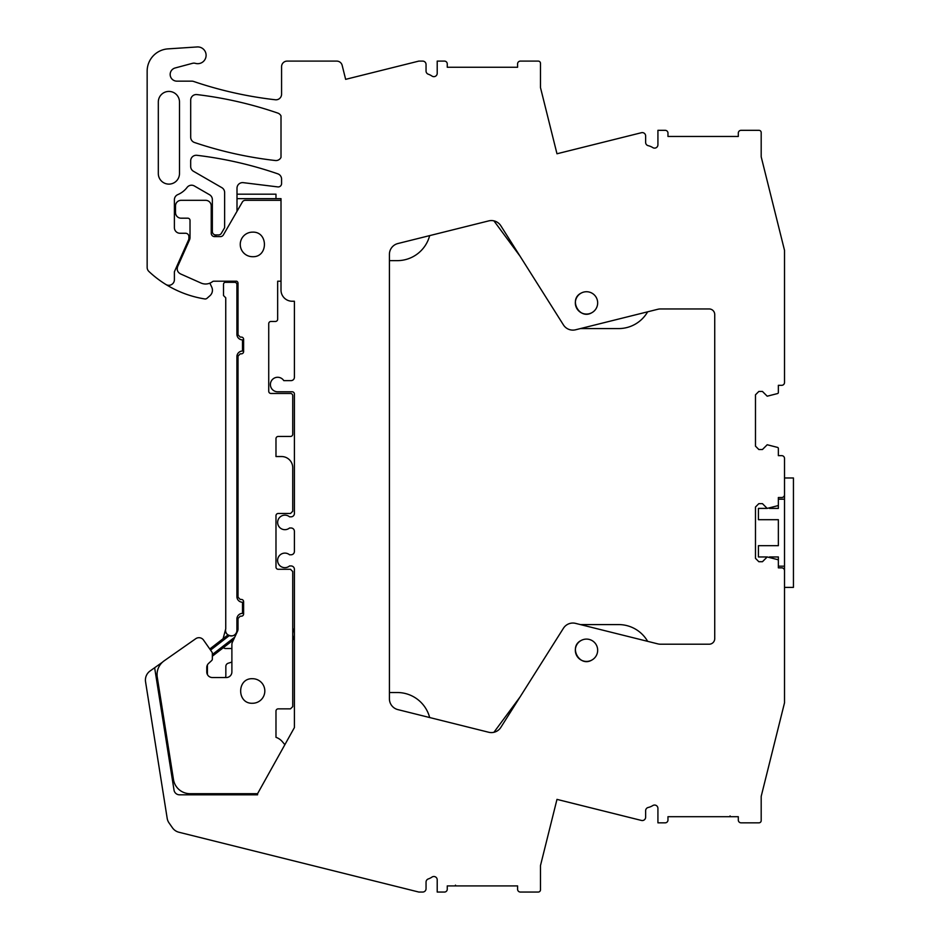 <?xml version="1.0" encoding="UTF-8"?>
<svg xmlns="http://www.w3.org/2000/svg" width="939" height="939" viewBox="0 0 939 939"><rect width="100%" height="100%" fill="white"/><g stroke="black" fill="none" stroke-linecap="round" stroke-linejoin="round"><path stroke-width="1.41" d="M237.004 194.185L237.004 198.645L275.984 198.645L275.984 194.185L237.004 194.185L237.004 188.199A5.587 5.587 0 0 1 243.26 182.659L277.803 186.908A3.345 3.345 0 0 0 281.571 183.575L281.571 179.103A5.587 5.587 0 0 0 277.803 173.832A390.741 390.741 0 0 0 196.92 155.311A5.587 5.587 0 0 0 190.676 160.862L190.676 166.438A5.587 5.587 0 0 0 193.457 171.274L221.839 187.659A5.587 5.587 0 0 1 224.632 192.495L224.632 227.684L221.404 233.259A3.345 3.345 0 0 1 218.505 234.938L215.7 234.938A3.345 3.345 0 0 1 212.355 231.581L212.355 199.584A5.587 5.587 0 0 0 209.561 194.749L194.338 185.957A5.587 5.587 0 0 0 187.107 187.401A22.888 22.888 0 0 1 177.8 194.619A5.587 5.587 0 0 0 174.396 199.761L174.396 227.672A5.587 5.587 0 0 0 179.971 233.259L185.558 233.259A3.345 3.345 0 0 1 188.903 236.605L188.903 238.447A3.345 3.345 0 0 1 188.61 239.809L174.396 271.758L174.396 279.728A5.587 5.587 0 0 1 165.874 284.47A106.06 106.06 0 0 1 148.902 271.465A5.587 5.587 0 0 1 147.153 267.392L147.153 71.153A22.325 22.325 0 0 1 168.011 48.875L197.178 46.95A8.369 8.369 0 0 1 205.782 57.596A8.369 8.369 0 0 1 195.429 63.359L195.277 63.312A5.611 5.611 0 0 0 192.448 63.336L175.112 67.984A6.702 6.702 0 0 0 176.837 81.153L191.791 81.153A5.587 5.587 0 0 1 193.598 81.447L198.106 82.949A11.162 11.162 0 0 0 198.258 82.996A11.162 11.162 0 0 0 198.305 83.019A390.741 390.741 0 0 0 275.35 99.769A5.587 5.587 0 0 0 281.571 94.229L281.571 66.692A5.587 5.587 0 0 1 287.146 61.105L336.749 61.105A5.587 5.587 0 0 1 342.16 65.343L345.646 79.346L418.806 61.105L422.703 61.105A3.345 3.345 0 0 1 426.048 64.462L426.048 71.047A3.345 3.345 0 0 0 428.301 74.216A15.071 15.071 0 0 1 431.952 76.059A3.345 3.345 0 0 0 437.21 73.312L437.21 61.105L444.464 61.105A2.794 2.794 0 0 1 447.257 63.899L447.257 67.256L517.589 67.256L517.589 63.899A2.794 2.794 0 0 1 520.382 61.105L538.247 61.105A2.23 2.23 0 0 1 540.477 63.347L540.477 87.573L556.98 153.773L641.478 132.704A3.345 3.345 0 0 1 645.633 135.955L645.633 142.423A3.345 3.345 0 0 0 648.215 145.686A15.071 15.071 0 0 1 652.781 147.599A3.345 3.345 0 0 0 657.922 144.759L657.922 130.321L665.176 130.321A2.794 2.794 0 0 1 667.969 133.115L667.969 136.472L738.3 136.472L738.3 133.115A2.794 2.794 0 0 1 741.094 130.321L758.947 130.321A2.23 2.23 0 0 1 761.189 132.563L761.189 156.79L784.511 250.326L784.511 382.525A2.794 2.794 0 0 1 781.718 385.319L778.361 385.319L778.361 392.49A1.115 1.115 0 0 1 777.598 393.547L767.198 396.199L762.456 391.457L758.829 391.457L755.484 394.803L755.484 446.154L758.829 449.511L762.456 449.511L767.198 444.757L777.598 447.41A1.115 1.115 0 0 1 778.361 448.478L778.361 455.65L781.718 455.65A2.794 2.794 0 0 1 784.511 458.443L784.511 494.724A2.794 2.794 0 0 1 781.718 497.517L778.361 497.517L778.361 504.689A1.115 1.115 0 0 1 777.598 505.745L767.198 508.398L762.456 503.656L758.829 503.656L755.484 507.001L755.484 558.353L758.829 561.71L762.456 561.71L767.198 556.956L777.598 559.609A1.115 1.115 0 0 1 778.361 560.677L778.361 567.849L781.718 567.849A2.794 2.794 0 0 1 784.511 570.642L784.511 702.83L761.189 796.378L761.189 820.604A2.23 2.23 0 0 1 758.947 822.834L741.094 822.834A2.794 2.794 0 0 1 738.3 820.04L738.3 816.695L667.969 816.695L667.969 820.04A2.794 2.794 0 0 1 665.176 822.834L657.922 822.834L657.922 808.397A3.345 3.345 0 0 0 652.781 805.568A15.071 15.071 0 0 1 648.215 807.47A3.345 3.345 0 0 0 645.633 810.733L645.633 817.2A3.345 3.345 0 0 1 641.478 820.451L556.98 799.382L540.477 865.594L540.477 889.82A2.23 2.23 0 0 1 538.247 892.05L520.382 892.05A2.794 2.794 0 0 1 517.589 889.256L517.589 885.911L447.257 885.911L447.257 889.256A2.794 2.794 0 0 1 444.464 892.05L437.21 892.05L437.21 879.855A3.345 3.345 0 0 0 431.952 877.096A15.071 15.071 0 0 1 428.301 878.939A3.345 3.345 0 0 0 426.048 882.108L426.048 888.705A3.345 3.345 0 0 1 422.703 892.05L418.806 892.05L178.903 832.236A11.162 11.162 0 0 1 172.459 827.811L169.067 822.963A11.162 11.162 0 0 1 167.177 818.303L145.557 681.796A11.162 11.162 0 0 1 150.134 670.939L154.642 667.746L174.02 790.098A5.587 5.587 0 0 0 179.537 794.817L257.568 794.817L257.568 793.69L190.018 793.69A16.749 16.749 0 0 1 173.48 779.57L157.259 677.136A16.749 16.749 0 0 1 164.196 660.798L195.758 638.696A5.587 5.587 0 0 1 203.528 640.069L211.944 652.089A2.242 2.242 0 0 1 212.355 653.368L212.355 658.943A2.254 2.254 0 0 1 211.639 660.587L208.552 663.45A5.646 5.646 0 0 0 206.768 667.547L206.768 671.948A5.587 5.587 0 0 0 212.355 677.535L226.299 677.535A5.587 5.587 0 0 0 231.886 671.948L231.886 644.541A5.599 5.599 0 0 1 232.414 642.182L237.508 631.266A5.599 5.599 0 0 0 238.025 628.907L238.025 618.414L240.255 616.184L241.37 616.184A2.23 2.23 0 0 0 243.612 613.953L243.612 601.676A2.23 2.23 0 0 0 241.37 599.446L240.255 599.446L238.025 597.204L238.025 356.069L240.255 353.827L241.37 353.827A2.23 2.23 0 0 0 243.612 351.597L243.612 339.319A2.23 2.23 0 0 0 241.37 337.089L240.255 337.089L238.025 334.847L238.025 283.273A2.23 2.23 0 0 0 236.64 281.207L213.775 281.207A2.066 2.066 0 0 0 212.507 281.641A11.327 11.327 0 0 1 200.981 283.026L180.488 273.895C177.53 272.216 176.591 269.763 177.659 266.523L189.537 239.856A5.599 5.599 0 0 0 190.018 237.579L190.018 220.419A2.23 2.23 0 0 0 187.788 218.188L181.086 218.188A5.587 5.587 0 0 1 175.511 212.601L175.511 205.911A5.587 5.587 0 0 1 181.086 200.324L205.653 200.324A5.587 5.587 0 0 1 211.228 205.911L211.228 233.259A3.345 3.345 0 0 0 214.585 236.605L220.465 236.605A3.404 3.404 0 0 0 223.365 234.938L242.379 202.002A3.404 3.404 0 0 1 245.279 200.324L281.007 200.324M275.984 198.645L281.007 198.645L281.007 290.081A11.162 11.162 0 0 0 292.17 301.243L294.4 301.243L294.4 377.278A3.345 3.345 0 0 1 291.055 380.624L283.778 380.624A7.254 7.254 0 0 0 273.754 378.417A7.254 7.254 0 0 0 277.662 391.786L292.17 391.786A2.23 2.23 0 0 1 294.4 394.016L294.4 513.48A3.345 3.345 0 0 1 291.055 516.826L289.552 516.826A7.254 7.254 0 0 0 279.329 517.776A7.254 7.254 0 0 0 289.552 527.988L291.055 527.988A3.345 3.345 0 0 1 294.4 531.345L294.4 551.439A3.345 3.345 0 0 1 291.055 554.785L289.552 554.785A7.254 7.254 0 0 0 279.329 555.724A7.254 7.254 0 0 0 289.552 565.947L291.055 565.947A3.345 3.345 0 0 1 294.4 569.292L294.4 727.584L257.568 793.69M158.315 173.527A10.587 10.587 0 0 0 168.903 184.114A10.587 10.587 0 0 0 179.49 173.527L179.49 102.011A10.587 10.587 0 0 0 168.903 91.423A10.587 10.587 0 0 0 158.315 102.011L158.315 173.527M190.687 137.2A5.587 5.587 0 0 0 194.49 142.493A390.741 390.741 0 0 0 275.35 160.522A5.587 5.587 0 0 0 281.007 157.4L281.007 115.931A5.587 5.587 0 0 0 277.803 113.091A390.741 390.741 0 0 0 196.932 94.581A5.587 5.587 0 0 0 190.687 100.121L190.687 137.2M488.703 220.9A11.162 11.162 0 0 1 493.926 220.853L520.053 256.206L563.435 324.917L500.839 225.771A11.162 11.162 0 0 0 488.703 220.9L397.878 243.541A11.162 11.162 0 0 0 389.415 254.375L389.415 698.78A11.162 11.162 0 0 0 397.878 709.614L488.703 732.256A11.162 11.162 0 0 0 500.839 727.385L563.435 628.25L520.053 696.961L493.926 732.303A11.162 11.162 0 0 1 488.703 732.256M563.435 324.917A11.162 11.162 0 0 0 575.572 329.789L580.419 328.58L618.637 328.58A33.487 33.487 0 0 0 647.652 311.818M647.652 641.349A33.487 33.487 0 0 0 618.637 624.588L580.419 624.588L575.572 623.379L657.805 643.872A11.162 11.162 0 0 0 660.504 644.213L709.145 644.213A5.587 5.587 0 0 0 714.732 638.626L714.732 314.53A5.587 5.587 0 0 0 709.145 308.954L660.504 308.954A11.162 11.162 0 0 0 657.805 309.283L575.572 329.789M575.572 623.379A11.162 11.162 0 0 0 563.435 628.25M591.852 660.058A11.162 11.162 0 0 0 596.3 644.905A11.162 11.162 0 0 0 581.147 640.468A11.162 11.162 0 0 0 576.699 655.61A11.162 11.162 0 0 0 591.852 660.058C579.539 667.559 568.177 646.771 581.147 640.468M591.852 312.699A11.162 11.162 0 0 0 596.3 297.546A11.162 11.162 0 0 0 581.147 293.097A11.162 11.162 0 0 0 576.699 308.25A11.162 11.162 0 0 0 591.852 312.699C579.539 320.199 568.177 299.4 581.147 293.097M633.579 134.676L556.991 153.773M633.579 818.491L556.991 799.394M162.4 662.241L154.642 667.746M207.413 664.941L207.413 673.533A5.587 5.587 0 0 0 207.578 674.836M225.337 677.535A3.345 3.345 0 0 0 225.841 675.763L225.841 666.432A3.345 3.345 0 0 1 228.177 663.239L231.886 662.077M292.733 640.081A11.104 11.104 0 0 0 292.733 628.355M231.886 648.509L225.524 648.509A2.794 2.794 0 0 1 223.459 647.605M223.095 638.708L225.747 628.825A5.681 5.681 0 0 0 228.294 635.151M225.747 297.792L225.747 628.825C223.517 635.809 235.161 638.931 236.722 631.759A5.681 5.681 0 0 0 236.91 630.292L236.91 618.977A5.587 5.587 0 0 1 242.497 613.39L242.497 602.228A5.587 5.587 0 0 1 236.91 596.652L236.91 356.62A5.587 5.587 0 0 1 242.497 351.045L242.497 339.871A5.587 5.587 0 0 1 236.91 334.296L236.91 284.564A2.23 2.23 0 0 0 234.68 282.322L224.902 282.322A2.23 2.23 0 0 0 223.517 284.388L223.517 295.55L225.747 297.792M225.747 281.207L225.747 282.158A2.23 2.23 0 0 0 224.902 282.322M237.004 198.645L237.004 211.31M217.461 234.938A3.345 3.345 0 0 0 214.562 236.605M165.874 284.47A106.06 106.06 0 0 0 204.737 298.942A2.794 2.794 0 0 0 207.026 298.285L209.972 295.691A7.254 7.254 0 0 0 211.756 287.17L209.89 283.155M212.355 199.584A5.587 5.587 0 0 0 209.561 194.749M397.878 243.541A11.162 11.162 0 0 0 389.415 254.375M730.061 815.921A1.115 1.115 0 0 0 731.129 816.695M454.429 885.911A1.115 1.115 0 0 0 455.497 885.137M252.544 678.709C236.698 677.958 236.698 704.015 252.544 703.264A12.277 12.277 0 0 0 264.821 690.987A12.277 12.277 0 0 0 252.544 678.709M252.544 232.144A12.277 12.277 0 0 0 240.255 244.422A12.277 12.277 0 0 0 252.544 256.699C268.378 257.462 268.378 231.393 252.544 232.144M657.805 643.872A11.174 11.174 0 0 0 660.504 644.213L709.145 644.213A5.587 5.587 0 0 0 714.732 638.626M714.732 314.53A5.587 5.587 0 0 0 709.145 308.954M660.504 308.954A11.174 11.174 0 0 0 657.805 309.283M389.415 260.643L397.256 260.643A33.487 33.487 0 0 0 429.663 235.619M389.415 692.524L397.256 692.524A33.487 33.487 0 0 1 429.663 717.537M793.443 477.974L793.443 587.38L784.511 587.38L784.511 477.974L793.443 477.974M784.511 499.184L778.361 499.184L778.361 508.398L769.44 508.398M767.198 508.398L758.43 508.398L758.43 519.69L778.361 519.69L778.361 545.676L758.43 545.676L758.43 556.956L767.198 556.956M769.44 556.956L778.361 556.956L778.361 566.17L784.511 566.17M284.869 744.686L282.381 741.716A14.519 14.519 0 0 0 275.984 737.326L275.984 711.081A2.23 2.23 0 0 1 278.214 708.851L290.503 708.851L292.733 706.621L292.733 571.534L290.503 569.292L278.214 569.292A2.23 2.23 0 0 1 275.984 567.062L275.984 515.711A2.23 2.23 0 0 1 278.214 513.48L290.503 513.48L292.733 511.25L292.733 467.704A11.162 11.162 0 0 0 281.571 456.542L275.984 456.542L275.984 438.677A2.23 2.23 0 0 1 278.214 436.447L290.503 436.447A2.23 2.23 0 0 0 292.733 434.217L292.733 395.695A2.23 2.23 0 0 0 290.503 393.464L270.96 393.464A2.23 2.23 0 0 1 268.73 391.234L268.73 323.685A2.23 2.23 0 0 1 270.96 321.455L275.42 321.455A2.23 2.23 0 0 0 277.662 319.225L277.662 281.207L281.007 281.207M210.559 650.105L229.28 635.621L227.966 634.94L209.784 649.002L227.966 634.94L229.28 635.621A5.681 5.681 0 0 0 229.726 635.773M212.355 656.197L233.506 639.835L212.355 656.197M238.025 628.86L236.91 630.292M229.797 635.785A5.681 5.681 0 0 0 236.71 631.794M238.025 627.158L236.91 628.027L238.025 627.158M234.738 637.182L212.355 654.506"/></g></svg>
